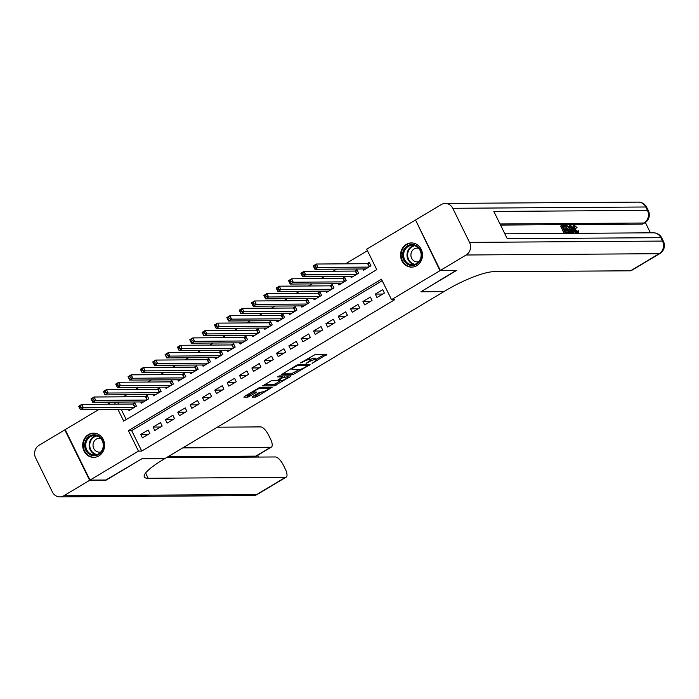 <?xml version="1.0" encoding="UTF-8"?>
<svg xmlns="http://www.w3.org/2000/svg" width="699" height="699" viewBox="0 0 699 699"><rect width="100%" height="100%" fill="white"/><g stroke="black" fill="none" stroke-linecap="round" stroke-linejoin="round"><path stroke-width="1.05" d="M312.069 363.375L326.809 354.437L315.214 354.515L300.483 362.947L303.051 361.942A4.876 0.97 153.8 0 1 308.993 359.609L309.954 359.609A4.876 0.97 153.8 0 1 310.452 359.775A4.876 0.97 153.8 0 1 308.145 361.916L306.075 363.41L309.045 361.907A4.876 0.97 153.8 0 1 314.987 359.574L315.948 359.566A4.876 0.97 153.8 0 1 316.446 359.732A4.876 0.97 153.8 0 1 314.131 361.872L312.069 363.375M88.406 434.629A12.093 10.957 89.6 0 1 93.561 433.17A12.093 10.957 89.6 0 1 104.256 442.257A12.093 10.957 89.6 0 1 98.874 455.905A12.093 10.957 89.6 0 1 93.718 457.364A12.093 10.957 89.6 0 1 83.032 448.277A12.093 10.957 89.6 0 1 88.406 434.629M406.285 244.405A12.093 10.957 89.6 0 1 411.44 242.937A12.093 10.957 89.6 0 1 422.135 252.033A12.093 10.957 89.6 0 1 416.753 265.672A12.093 10.957 89.6 0 1 411.597 267.132A12.093 10.957 89.6 0 1 400.911 258.045A12.093 10.957 89.6 0 1 406.285 244.405M252.82 396.412L252.252 397.137L255.502 397.111L257.354 396.385L272.374 387.159L260.622 387.185L258.77 387.91L244.475 396.473L243.907 397.189L247.83 397.163L255.808 392.768L256.533 392.104L254.427 392.06A4.072 0.813 153.8 0 1 254.017 391.921A4.072 0.813 153.8 0 1 256.612 389.762A4.072 0.813 153.8 0 1 260.91 388.181L268.547 388.137A4.072 0.813 153.8 0 1 268.958 388.277A4.072 0.813 153.8 0 1 266.363 390.435A4.072 0.813 153.8 0 1 262.064 392.017L258.936 392.751L252.82 396.412M456.281 270.33L420.903 291.789L443.874 291.632L164.885 458.588L141.906 458.745L106.414 479.986L90.005 480.099L65.182 429.64L98.804 409.518M456.395 270.548L439.977 270.662L391.527 299.653L381.462 279.198L128.398 430.645L138.454 451.1L90.005 480.099M382.204 280.701L131.674 430.628L141.74 451.073L394.813 299.635L391.527 299.653M141.74 451.073L138.454 451.1M293.187 374.559L310.059 364.607L298.307 364.633L296.455 365.359L281.435 374.585L293.187 374.559L292.514 373.196L299.39 369.465L292.453 369.509A4.876 0.97 153.8 0 1 291.955 369.343A4.876 0.97 153.8 0 1 294.27 367.202L297.32 365.638L307.508 365.577L305.349 367.132A4.876 0.97 153.8 0 1 299.408 369.465M290.496 376.551L274.349 385.839L262.588 385.857L271.291 380.798L275.991 380.772L277.853 380.038L282.632 376.944L277.582 376.927L279.277 375.905L291.064 375.826L290.496 376.551L290.146 375.835M128.389 409.326L129.009 410.593L136.419 406.163L134.741 402.755L132.583 404.048M140.726 401.934L141.355 403.209L148.765 398.779L147.087 395.363L144.929 396.656M153.072 394.551L153.701 395.817L161.111 391.388L159.433 387.98L157.275 389.273M165.418 387.159L166.047 388.434L173.457 384.004L171.779 380.588L169.612 381.881M177.764 379.775L178.394 381.042L185.794 376.612L184.117 373.205L181.958 374.498M190.111 372.384L190.74 373.659L198.14 369.229L196.463 365.813L194.305 367.106M202.457 365L203.077 366.267L210.486 361.837L208.809 358.43L206.651 359.723M214.803 357.608L215.423 358.884L222.832 354.454L221.155 351.038L218.997 352.331M227.14 350.225L227.769 351.492L235.179 347.062L233.501 343.655L231.343 344.948M239.486 342.833L240.115 344.109L247.525 339.679L245.847 336.263L243.689 337.556M251.832 335.45L252.461 336.717L259.871 332.287L258.193 328.88L256.026 330.173M264.178 328.058L264.807 329.334L272.208 324.904L270.53 321.488L268.372 322.781M276.524 320.675L277.154 321.942L284.554 317.512L282.877 314.104L280.718 315.398M288.87 313.283L289.491 314.559L296.9 310.129L295.223 306.712L293.064 308.006M301.217 305.9L301.837 307.167L309.246 302.737L307.569 299.329L305.411 300.622M313.554 298.508L314.183 299.784L321.592 295.354L319.915 291.937L317.757 293.231M325.9 291.125L326.529 292.392L333.939 287.962L332.261 284.554L330.094 285.847M338.246 283.733L338.875 285.009L346.285 280.579L344.607 277.162L342.44 278.455M350.592 276.35L351.221 277.617L358.622 273.187L356.944 269.779L354.786 271.072M376.979 297.503L384.389 293.073L382.711 289.666L375.302 294.096L376.979 297.503M364.642 304.895L372.043 300.456L370.365 297.049L362.964 301.479L364.642 304.895M352.296 312.278L359.697 307.848L358.019 304.441L350.618 308.871L352.296 312.278M339.95 319.67L347.359 315.232L345.682 311.824L338.272 316.254L339.95 319.67M327.604 327.053L335.013 322.623L333.336 319.216L325.926 323.646L327.604 327.053M315.258 334.445L322.667 330.007L320.99 326.599L313.58 331.029L315.258 334.445M302.912 341.828L310.321 337.399L308.643 333.991L301.234 338.421L302.912 341.828M290.566 349.22L297.975 344.782L296.297 341.374L288.888 345.804L290.566 349.22M278.228 356.604L285.629 352.174L283.951 348.766L276.551 353.196L278.228 356.604M265.882 363.996L273.283 359.557L271.605 356.149L264.205 360.579L265.882 363.996M253.536 371.379L260.945 366.949L259.268 363.541L251.858 367.971L253.536 371.379M241.19 378.771L248.599 374.332L246.922 370.924L239.512 375.354L241.19 378.771M228.844 386.154L236.253 381.724L234.576 378.316L227.166 382.746L228.844 386.154M216.498 393.546L223.907 389.107L222.23 385.699L214.82 390.129L216.498 393.546M204.152 400.929L211.561 396.499L209.883 393.091L202.474 397.521L204.152 400.929M191.814 408.321L199.215 403.882L197.537 400.475L190.137 404.904L191.814 408.321M179.468 415.704L186.869 411.274L185.191 407.867L177.791 412.296L179.468 415.704M167.122 423.096L174.532 418.657L172.854 415.25L165.445 419.68L167.122 423.096M154.776 430.479L162.185 426.049L160.508 422.642L153.098 427.072L154.776 430.479M148.162 430.025L140.752 434.455L142.43 437.871L149.839 433.432L148.162 430.025M367.438 250.705L345.507 263.829M336.638 269.132L333.161 271.221M324.292 276.524L320.815 278.604M311.946 283.908L308.469 285.996M299.6 291.3L296.123 293.379M287.263 298.683L283.777 300.771M274.917 306.075L271.439 308.154M262.571 313.458L259.093 315.546M250.225 320.85L246.747 322.929M237.878 328.233L234.401 330.321M225.532 335.625L222.055 337.704M213.186 343.008L209.709 345.096M200.849 350.4L197.363 352.479M188.503 357.783L185.025 359.871M176.157 365.175L172.679 367.255M163.811 372.558L160.333 374.647M151.465 379.95L147.987 382.03M139.118 387.333L135.641 389.422M126.772 394.725L123.295 396.805M117.633 402.091L118.647 404.144M121.215 409.369L126.239 419.575M362.938 268.958L363.567 270.233L370.968 265.803L369.29 262.396L367.132 263.68M415.634 220.202L439.977 270.662M107.672 404.214L111.15 402.135M117.939 409.396L123.697 421.104L376.77 269.657L366.704 249.202L415.154 220.211M114.356 402.108L115.361 404.162M131.674 430.628L128.398 430.645M375.302 294.096L382.764 294.043M362.964 301.479L370.418 301.435M350.618 308.871L358.071 308.818M338.272 316.254L345.725 316.21M325.926 323.646L333.388 323.593M313.58 331.029L321.042 330.985M301.234 338.421L308.696 338.368M288.888 345.804L296.35 345.76M276.551 353.196L284.004 353.144M264.205 360.579L271.658 360.535M251.858 367.971L259.312 367.919M239.512 375.354L246.974 375.311M227.166 382.746L234.628 382.694M214.82 390.129L222.282 390.086M202.474 397.521L209.936 397.469M190.137 404.904L197.59 404.861M177.791 412.296L185.244 412.244M165.445 419.68L172.898 419.636M153.098 427.072L160.56 427.019M140.752 434.455L148.214 434.411M316.446 359.732L315.773 358.369A4.876 0.97 153.8 0 0 315.275 358.203L315.948 359.566M310.321 359.504A4.876 0.97 153.8 0 1 314.314 358.211L315.275 358.203M310.452 359.775L309.779 358.412A4.876 0.97 153.8 0 0 309.29 358.246L309.954 359.609M308.338 358.246L309.29 358.246M316.263 359.365L324.476 354.454M283.252 373.257L292.514 373.196M288.731 375.844L287.551 376.551M280.552 380.737L275.528 383.742L276.201 385.105M264.414 384.537L273.676 384.476L275.528 383.742M280.876 380.737A4.072 0.813 153.8 0 0 285.175 379.164A4.072 0.813 153.8 0 0 287.77 376.997A4.072 0.813 153.8 0 0 287.359 376.857L282.807 377.609L278.027 380.702L280.876 380.737M282.815 375.887L282.247 376.176M245.567 395.809L249.019 395.066L254.121 392.017M253.92 395.756L256.69 395.022L261.706 392.017M268.731 387.814L269.884 387.124M314.48 267.708L315.721 266.974L315.048 265.611L313.816 266.345L314.917 269.281L313.239 265.873L316.324 264.03L318.001 267.437L314.917 269.281L365.726 268.94M369.684 263.182L367.657 263.68L316.324 264.03L315.048 265.611M368.81 267.097L318.001 267.437L315.721 266.974M313.239 265.873L313.816 266.345M403.952 249.552A10.468 9.48 89.6 0 1 416.997 246.109A10.468 9.48 89.6 0 1 420.134 260.509A10.468 9.48 89.6 0 1 407.089 263.951A10.468 9.48 89.6 0 1 403.952 249.552M419.863 260.107A9.69 8.781 -90.4 0 0 420.02 250.277A9.69 8.781 -90.4 0 0 412.305 245.34A9.69 8.781 -90.4 0 0 404.887 249.962A9.69 8.781 -90.4 0 0 404.73 259.792A9.69 8.781 -90.4 0 0 412.436 264.72A9.69 8.781 -90.4 0 0 419.863 260.107M418.692 248.311A6.903 6.256 -90.4 0 0 417.12 248.101A6.903 6.256 -90.4 0 0 411.833 251.387A6.903 6.256 -90.4 0 0 411.72 258.385A6.903 6.256 -90.4 0 0 417.216 261.898A6.903 6.256 -90.4 0 0 418.78 261.671M413.161 243.077A12.023 10.887 -90.4 0 0 411.964 243.016A12.023 10.887 -90.4 0 0 402.755 248.748A12.023 10.887 -90.4 0 0 402.563 260.937A12.023 10.887 -90.4 0 0 412.122 267.053A12.023 10.887 -90.4 0 0 413.327 266.974M86.073 439.785A10.468 9.48 89.6 0 1 99.118 436.342A10.468 9.48 89.6 0 1 102.255 450.741A10.468 9.48 89.6 0 1 89.21 454.184A10.468 9.48 89.6 0 1 86.073 439.785M101.984 450.331A9.69 8.781 -90.4 0 0 102.141 440.501A9.69 8.781 -90.4 0 0 94.426 435.564A9.69 8.781 -90.4 0 0 87.008 440.187A9.69 8.781 -90.4 0 0 86.851 450.016A9.69 8.781 -90.4 0 0 94.557 454.953A9.69 8.781 -90.4 0 0 101.984 450.331M100.813 438.535A6.903 6.256 -90.4 0 0 99.241 438.325A6.903 6.256 -90.4 0 0 93.954 441.619A6.903 6.256 -90.4 0 0 93.841 448.618A6.903 6.256 -90.4 0 0 99.337 452.131A6.903 6.256 -90.4 0 0 100.901 451.895M95.282 433.31A12.023 10.887 -90.4 0 0 94.085 433.24A12.023 10.887 -90.4 0 0 84.876 438.972A12.023 10.887 -90.4 0 0 84.684 451.161A12.023 10.887 -90.4 0 0 94.243 457.277A12.023 10.887 -90.4 0 0 95.448 457.198M577.435 232.531L577.077 231.238L578.755 230.915L578.492 233.649M572.944 228.521L572.979 225.943L574.351 225.261L577.033 227.629L575.618 228.468L573.8 226.791M569.956 228.538L569.187 225.987L570.803 225.393L576.229 233.317M574.263 233.335L572.621 231.64M564.207 233.405L560.589 226.039L564.355 225.436L564.818 226.38L562.887 226.974M564.818 226.38L562.599 226.389L563.84 228.905L565.902 228.896L566.373 229.84L564.582 230.434M650.437 232.819L645.343 222.474M659.908 253.501A9.305 9.305 0 0 0 663.473 241.408A9.305 1.852 -26.2 0 0 662.53 241.076A9.305 8.432 89.6 0 1 659.148 253.693A9.305 3.478 59.1 0 0 659.908 253.501L631.328 270.6A9.305 3.478 -120.9 0 1 630.577 270.793L659.148 253.693L466.154 254.995A9.305 8.432 -90.4 0 0 469.536 242.387L662.53 241.076L660.852 237.669L507.247 238.708L493.826 211.439L647.44 210.399A9.305 8.432 89.6 0 1 644.059 223.016A9.305 3.478 59.1 0 0 644.81 222.815L642.958 223.925A9.305 3.478 -120.9 0 1 642.206 224.126L644.059 223.016L499.995 223.986M500.536 225.078L642.206 224.126M567.501 232.671L566.164 229.962M565.64 228.896L564.495 226.572M466.154 254.995L440.353 270.434L456.762 270.33L421.025 291.71L443.996 291.562L446.102 290.303A38.768 7.733 -26.2 0 1 493.372 271.719L630.577 270.793M469.536 242.387L452.76 208.293A9.305 8.432 -90.4 0 0 445.289 203.426A9.305 8.432 -90.4 0 0 441.322 204.545L415.529 219.984L440.353 270.434M566.373 229.84L564.303 229.849L565.692 232.688L568.016 232.671L568.366 233.37M565.482 233.396L561.577 225.454M569.117 233.37L565.211 225.428L568.173 226.109L570.436 229.447C571.73 232.068 571.799 233.449 570.646 233.597M569.327 232.662L570.786 232.068L569.868 229.438L567.763 226.528L566.234 226.362L569.327 232.662M570.139 232.653L570.786 232.068L569.807 232.653M565.211 225.428L564.547 225.821M569.799 232.662L568.881 230.023L566.041 226.948M569.868 229.438L568.881 230.023M567.763 226.528L566.775 227.114M567.029 226.362L566.408 226.729M575.644 233.326L574.115 231.046L572.437 231.063L573.154 233.344M572.568 233.344L570.174 225.393M571.433 227.848L572.14 230.111L573.486 230.102L570.952 226.336L571.433 227.848M574.115 231.046L573.128 231.64M577.033 227.629L574.788 226.205C574.054 226.45 574.167 227.516 575.12 229.394L578.213 232.645M577.968 232.706L578.064 230.653M576.605 227.874L575.618 228.468M577.461 233.309L574.569 229.403L573.844 229.84M574.569 229.403C573.355 226.895 573.285 225.506 574.351 225.261M105.942 479.986L141.783 458.824L164.763 458.666L162.666 459.925A38.768 7.733 153.8 0 0 144.282 476.928A38.768 7.733 153.8 0 0 148.214 478.282L285.41 477.356A9.305 3.478 59.1 0 0 286.162 477.155A9.305 3.478 59.1 0 0 285.323 469.143L283.348 465.123A9.305 3.478 59.1 0 0 275.38 456.963L166.371 457.705M89.638 480.318L64.806 429.868L39.004 445.307A9.305 8.432 -90.4 0 0 35.632 457.924L52.399 492.009A9.305 8.432 -90.4 0 0 59.869 496.884A9.305 8.432 -90.4 0 0 63.836 495.757L89.638 480.318L106.047 480.204M64.806 429.868L65.287 429.859M182.78 447.876L270.618 447.281A9.305 3.478 59.1 0 0 271.369 447.089A9.305 3.478 59.1 0 0 270.53 439.077L268.556 435.058A9.305 3.478 59.1 0 0 260.587 426.897L217.354 427.194M271.369 447.089L256.559 455.958A9.305 3.478 -120.9 0 1 255.808 456.15L270.618 447.281M167.97 456.744L255.808 456.15M145.331 473.363A38.768 7.733 153.8 0 0 145.794 473.372L148.214 478.282M302.134 275.1L303.375 274.358L302.702 272.994L301.47 273.737L302.571 276.673L300.893 273.265L303.978 271.413L305.655 274.821L302.571 276.673L353.379 276.323M357.338 270.574L355.31 271.072L303.978 271.413L302.702 272.994M356.464 274.48L305.655 274.821L303.375 274.358M300.893 273.265L301.47 273.737M289.797 282.483L291.029 281.749L290.356 280.386L289.124 281.12L290.225 284.056L288.547 280.649L291.632 278.805L293.309 282.213L290.225 284.056L341.033 283.715M344.991 277.957L342.964 278.455L291.632 278.805L290.356 280.386M344.118 281.872L293.309 282.213L291.029 281.749M288.547 280.649L289.124 281.12M277.451 289.875L278.683 289.133L278.01 287.77L276.778 288.512L277.879 291.448L276.201 288.04L279.285 286.188L280.963 289.596L277.879 291.448L328.687 291.099M332.645 285.349L330.627 285.847L279.285 286.188L278.01 287.77M331.772 289.255L280.963 289.596L278.683 289.133M276.201 288.04L276.778 288.512M265.104 297.258L266.336 296.525L265.664 295.161L264.432 295.895L265.533 298.831L263.855 295.424L266.939 293.58L268.617 296.988L265.533 298.831L316.341 298.49M320.299 292.732L318.281 293.231L266.939 293.58L265.664 295.161M319.434 296.647L268.617 296.988L266.336 296.525M263.855 295.424L264.432 295.895M252.758 304.65L253.99 303.908L253.326 302.545L252.086 303.287L253.187 306.223L251.509 302.816L254.602 300.963L256.28 304.371L253.187 306.223L304.004 305.874M307.962 300.124L305.935 300.622L254.602 300.963L253.326 302.545M307.088 304.03L256.28 304.371L253.99 303.908M251.509 302.816L252.086 303.287M240.412 312.034L241.644 311.3L240.98 309.937L239.74 310.671L240.84 313.606L239.172 310.199L242.256 308.355L243.934 311.763L240.84 313.606L291.658 313.266M295.616 307.508L293.589 308.006L242.256 308.355L240.98 309.937M294.742 311.422L243.934 311.763L241.644 311.3M239.172 310.199L239.74 310.671M228.066 319.426L229.307 318.683L228.634 317.32L227.402 318.062L228.503 320.998L226.826 317.591L229.91 315.738L231.587 319.146L228.503 320.998L279.312 320.649M283.27 314.899L281.243 315.398L229.91 315.738L228.634 317.32M282.396 318.805L231.587 319.146L229.307 318.683M226.826 317.591L227.402 318.062M215.72 326.809L216.961 326.075L216.288 324.712L215.056 325.446L216.157 328.381L214.479 324.974L217.564 323.13L219.241 326.538L216.157 328.381L266.966 328.041M270.924 322.283L268.897 322.781L217.564 323.13L216.288 324.712M270.05 326.197L219.241 326.538L216.961 326.075M214.479 324.974L215.056 325.446M203.383 334.201L204.615 333.458L203.942 332.095L202.71 332.838L203.811 335.773L202.133 332.366L205.218 330.513L206.895 333.921L203.811 335.773L254.619 335.424M258.578 329.675L256.55 330.173L205.218 330.513L203.942 332.095M257.704 333.58L206.895 333.921L204.615 333.458M202.133 332.366L202.71 332.838M191.037 341.584L192.269 340.85L191.596 339.487L190.364 340.221L191.465 343.157L189.787 339.749L192.872 337.905L194.549 341.313L191.465 343.157L242.273 342.816M246.231 337.058L244.213 337.556L192.872 337.905L191.596 339.487M245.358 340.972L194.549 341.313L192.269 340.85M189.787 339.749L190.364 340.221M178.691 348.976L179.923 348.233L179.25 346.87L178.018 347.613L179.119 350.548L177.441 347.141L180.525 345.289L182.203 348.696L179.119 350.548L229.927 350.199M233.885 344.45L231.867 344.948L180.525 345.289L179.25 346.87M233.02 348.355L182.203 348.696L179.923 348.233M177.441 347.141L178.018 347.613M166.345 356.359L167.577 355.625L166.912 354.262L165.672 354.996L166.773 357.932L165.095 354.524L168.188 352.68L169.866 356.088L166.773 357.932L217.59 357.591M221.548 351.833L219.521 352.331L168.188 352.68L166.912 354.262M220.674 355.747L169.866 356.088L167.577 355.625M165.095 354.524L165.672 354.996M153.998 363.751L155.23 363.008L154.566 361.645L153.326 362.388L154.427 365.324L152.758 361.916L155.842 360.064L157.52 363.471L154.427 365.324L205.244 364.974M209.202 359.225L207.175 359.723L155.842 360.064L154.566 361.645M208.328 363.131L157.52 363.471L155.23 363.008M152.758 361.916L153.326 362.388M141.652 371.134L142.893 370.4L142.22 369.037L140.988 369.771L142.089 372.707L140.412 369.299L143.496 367.456L145.174 370.863L142.089 372.707L192.898 372.366M196.856 366.608L194.829 367.106L143.496 367.456L142.22 369.037M195.982 370.522L145.174 370.863L142.893 370.4M140.412 369.299L140.988 369.771M129.306 378.526L130.547 377.783L129.874 376.42L128.642 377.163L129.743 380.099L128.066 376.691L131.15 374.839L132.827 378.246L129.743 380.099L180.552 379.749M184.51 374L182.483 374.498L131.15 374.839L129.874 376.42M183.636 377.906L132.827 378.246L130.547 377.783M128.066 376.691L128.642 377.163M116.969 385.909L118.201 385.175L117.528 383.812L116.296 384.546L117.397 387.482L115.719 384.074L118.804 382.231L120.481 385.638L117.397 387.482L168.206 387.141M172.164 381.383L170.137 381.881L118.804 382.231L117.528 383.812M171.29 385.298L120.481 385.638L118.201 385.175M115.719 384.074L116.296 384.546M104.623 393.301L105.855 392.558L105.182 391.195L103.95 391.938L105.051 394.874L103.373 391.466L106.458 389.614L108.135 393.021L105.051 394.874L155.86 394.524M159.818 388.775L157.799 389.273L106.458 389.614L105.182 391.195M158.944 392.681L108.135 393.021L105.855 392.558M103.373 391.466L103.95 391.938M92.277 400.684L93.509 399.95L92.836 398.587L91.604 399.321L92.705 402.257L91.027 398.849L94.112 397.006L95.789 400.413L92.705 402.257L143.513 401.916M147.48 396.158L145.453 396.656L94.112 397.006L92.836 398.587M146.607 400.073L95.789 400.413L93.509 399.95M91.027 398.849L91.604 399.321M79.931 408.076L81.163 407.334L80.499 405.97L79.258 406.713L80.359 409.649L78.681 406.241L81.774 404.389L83.452 407.797L80.359 409.649L131.176 409.299M135.134 403.55L133.107 404.039L81.774 404.389L80.499 405.97M134.26 407.456L83.452 407.797L81.163 407.334M78.681 406.241L79.258 406.713M314.314 358.211L314.987 359.574M308.32 358.255L308.993 359.609M325.891 354.445L326.241 355.162M308.993 364.555L309.342 365.271M294.375 372.471L295.039 373.834M307.01 364.572L307.508 365.577M297.031 365.053L297.32 365.638M273.676 384.476L274.349 385.839M281.985 375.887L282.475 376.892M286.861 375.861L287.359 376.857M284.17 375.879L284.668 376.875M282.571 377.111L282.807 377.609M268.058 387.132L268.547 388.137M260.43 387.202L260.91 388.181M255.458 392.06L255.808 392.768M249.019 395.066L249.692 396.438M247.166 395.8L247.83 397.163M271.308 387.115L271.658 387.823M256.69 395.022L257.354 396.385M254.829 395.748L255.502 397.111M367.989 263.628L369.5 266.686M367.657 263.68L369.221 266.852M414.149 264.528A9.69 8.781 89.6 0 1 408.303 249.936A9.69 8.781 89.6 0 1 414.018 245.515M414.848 245.733A9.375 8.493 -90.4 0 0 408.871 250.102A9.375 8.493 -90.4 0 0 414.97 264.292M96.27 454.752A9.69 8.781 89.6 0 1 90.424 440.169A9.69 8.781 89.6 0 1 96.139 435.739M96.969 435.966A9.375 8.493 -90.4 0 0 90.992 440.326A9.375 8.493 -90.4 0 0 97.091 454.525M644.81 222.815A9.305 9.305 0 0 0 648.375 210.722A9.305 1.852 -26.2 0 0 647.44 210.399L645.762 206.991L452.76 208.293M638.292 202.116A9.305 8.432 89.6 0 1 645.762 206.991A9.305 1.852 153.8 0 1 646.697 207.315A9.305 9.305 0 0 0 638.292 202.116L445.289 203.426M653.382 232.802A9.305 8.432 89.6 0 1 660.852 237.669A9.305 1.852 153.8 0 1 661.796 237.992A9.305 9.305 0 0 0 653.382 232.802L504.827 233.807M572.044 227.961L571.555 228.25M63.836 495.757L256.83 494.455L285.41 477.356M258.237 457.085L257.424 455.433M256.83 494.455A9.305 8.432 89.6 0 1 252.872 495.574A9.305 9.305 0 0 0 257.59 494.254A9.305 3.478 -120.9 0 1 256.83 494.455M355.651 271.011L357.154 274.069M355.31 271.072L356.874 274.235M343.305 278.403L344.808 281.461M342.964 278.455L344.528 281.627M330.959 285.786L332.462 288.844M330.627 285.847L332.182 289.01M318.613 293.178L320.116 296.236M318.281 293.231L319.836 296.402M306.267 300.561L307.77 303.619M305.935 300.622L307.49 303.785M293.921 307.953L295.424 311.011M293.589 308.006L295.144 311.177M281.575 315.336L283.086 318.394M281.243 315.398L282.807 318.561M269.237 322.728L270.74 325.786M268.897 322.781L270.461 325.952M256.891 330.111L258.394 333.17M256.55 330.173L258.114 333.336M244.545 337.503L246.048 340.562M244.213 337.556L245.768 340.728M232.199 344.887L233.702 347.945M231.867 344.948L233.422 348.111M219.853 352.279L221.356 355.337M219.521 352.331L221.076 355.503M207.507 359.662L209.01 362.72M207.175 359.723L208.739 362.886M195.161 367.054L196.672 370.112M194.829 367.106L196.393 370.278M182.823 374.437L184.326 377.495M182.483 374.498L184.047 377.661M170.477 381.829L171.98 384.887M170.137 381.881L171.701 385.053M158.131 389.212L159.634 392.27M157.799 389.273L159.355 392.436M145.785 396.604L147.288 399.662M145.453 396.656L147.008 399.828M133.439 403.987L134.942 407.045M133.107 404.039L134.662 407.211M307.097 364.572L307.612 365.612M291.466 368.347L291.955 369.343M282.108 375.887L282.632 376.944M287.202 375.852L287.77 376.997M277.739 380.107L278.027 380.702M268.399 387.132L268.958 388.277M253.571 391.021L254.017 391.921M412.122 267.053L412.838 267.044M411.964 243.016L412.681 243.007M94.243 457.277L94.959 457.277M94.085 433.24L94.802 433.24M648.375 210.722L646.697 207.315M663.473 241.408L661.796 237.992M59.869 496.884L252.872 495.574M257.59 494.254L286.162 477.155M258.63 457.076L257.73 455.25"/></g></svg>
